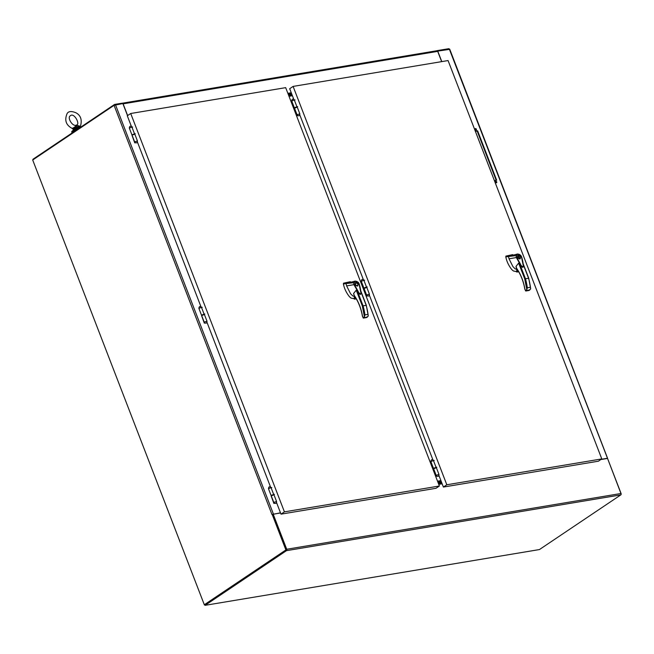 <?xml version="1.0" encoding="UTF-8"?>
<svg xmlns="http://www.w3.org/2000/svg" width="654" height="654" viewBox="0 0 654 654"><rect width="100%" height="100%" fill="white"/><g stroke="black" fill="none" stroke-linecap="round" stroke-linejoin="round"><path stroke-width="0.98" d="M205.103 605.326L286.477 550.66L620.818 494.89L539.444 549.556L205.103 605.326L204.849 604.664L286.427 549.859L272.775 514.485L286.305 549.548M620.818 494.89A1.079 0.728 -99.5 0 0 621.071 493.484L607.541 458.429L600.854 459.541M621.071 493.484L286.73 549.254A1.079 0.728 80.5 0 1 286.477 550.66M286.223 549.998L204.923 604.868M286.73 549.254L273.2 514.199L271.974 514.551L280.492 512.81M273.2 514.199L280.558 512.973M438.572 483.886L441.965 483.322M437.019 50.652L448.897 48.674L449.077 49.132M114.761 104.992L114.556 104.444L32.978 159.249L33.15 159.699M114.556 104.444L122.184 103.177L122.363 103.634M122.208 103.234A1.079 0.728 80.5 0 1 123.115 103.847L127.636 115.562M441.663 61.631L437.698 51.372A1.079 0.728 -99.5 0 0 436.692 50.816M291.324 92.925L287.932 93.497M76.91 129.737A4.365 0.94 158.9 0 0 74.311 131.053A4.365 0.94 158.9 0 0 73.412 132.083M271.533 495.511L271.206 496.206L273.805 502.942L274.14 502.256L276.585 501.544L273.977 494.8L271.533 495.511M621.177 494.081L607.623 458.626M449.478 49.385L437.575 51.118M449.323 49.091L607.558 458.454M441.785 61.607L437.706 51.028M607.231 458.307L601.189 459.312M494.375 180.553L496.656 180.169L477.608 130.792L475.319 131.176M476.374 129.239A0.818 0.58 56.1 0 0 475.319 128.658A0.818 0.58 56.1 0 0 476.235 130.015A0.818 0.58 56.1 0 0 476.374 129.239M496.705 181.926A0.818 0.58 56.1 0 0 495.65 181.346A0.818 0.58 56.1 0 0 496.558 182.703A0.818 0.58 56.1 0 0 496.705 181.926M496.157 180.251L477.175 131.078L475.401 131.372M475.973 130.089A0.818 0.58 56.1 0 0 475.156 128.871M496.296 182.777A0.818 0.58 56.1 0 0 495.479 181.559M477.175 131.078L477.608 130.792M272.481 514.534L271.974 514.551L114.074 105.335L32.7 160.001L204.318 604.754L285.896 549.949L272.244 514.575M285.896 549.949L286.427 549.859M204.416 604.95L204.849 604.664M114.074 105.335L122.862 103.553L127.53 115.635M272.505 514.461L273.11 514.257M274.427 503.318L273.879 503.416L271.214 496.1M135.296 142.744L134.74 142.842L132.075 135.525M204.865 323.035L204.31 323.125L201.645 315.808M72.259 132.86A5.894 1.275 -21.1 0 1 71.997 132.639L71.727 131.953A5.894 1.275 -21.1 0 1 74.294 129.745A5.894 1.275 -21.1 0 1 80.041 127.636M71.997 132.639A5.894 1.275 -21.1 0 1 78.063 128.952M359.046 283.771L360.779 291.725C361.964 295.747 358.335 292.73 358.179 291.455L354.345 284.474L353.92 284.654L353.724 282.683L355.196 281.065L358.286 282.405L359.046 283.771L361.033 293.507L360.436 294.455L359.185 293.826L353.912 284.654L346.636 285.904L350.536 293.703L352.882 296.033L354.329 296.058M354.427 295.87L353.601 293.515L353.961 294.414L353.601 293.515L356.234 290.196L360.411 294.464M354.787 298.24L353.945 296.058L354.435 295.91M346.636 285.904L346.048 283.566L343.407 284.024C344.298 288.52 346.309 292.763 349.457 296.736L351.026 298.085L353.225 298.551L354.672 298.077M351.639 282.315L350.863 282.013M354.345 284.474L353.724 282.683L346.048 283.566L355.196 281.065L358.327 282.389L359.103 283.697C360.468 287.417 361.253 294.275 361.098 293.368L360.436 294.455M354.476 295.772L354.476 295.772C358.506 301.682 361.188 308.533 362.529 316.299L363.158 317.893L364.417 316.659L362.332 305.982L366.191 305.336M354.591 296.139L355.122 298.011M358.188 283.934L357.844 285.872C355.555 285.798 354.795 284.67 355.572 282.495C356.553 282.062 357.427 282.544 358.188 283.934M358.972 283.681L358.261 282.471C356.307 280.746 354.934 280.836 354.133 282.741M350.25 281.727L343.505 283.19L343.407 284.024M364.417 316.659L364.948 314.885A43.074 28.997 -99.5 0 0 363.035 305.745L357.566 291.578M363.019 317.591L363.485 318.073L364.425 316.667M362.529 316.299L362.798 316.945L362.439 316.315C361.106 308.59 358.441 301.796 354.443 295.927L353.626 293.85M362.545 316.299L363.42 318.097L366.583 317.558L366.886 316.945M354.672 296.262A1.095 0.736 -99.5 0 0 355.236 297.938M356.275 298.821L354.084 298.862L355.662 297.799M355.964 298.289L354.354 299.115L355.85 298.101M360.902 291.684L366.134 305.23A43.074 28.997 80.5 0 1 368.047 314.361L368.284 316.021L366.453 317.582M363.191 317.95L366.518 317.582L367.45 317.01L364.016 317.721M360.804 290.965L366.305 305.238L368.284 316.021M355.989 282.618L355.375 282.667M357.607 285.994L357.885 285.438M355.539 282.912L355.097 283.215M356.994 286.035L357.444 285.749M357.983 283.975L357.681 285.635C355.711 285.553 355.057 284.588 355.735 282.732L357.983 283.975M521.451 256.687L523.175 264.633C524.361 268.663 520.731 265.638 520.576 264.371L516.75 257.382L516.317 257.562L516.12 255.6L517.6 253.973L520.682 255.313L521.451 256.687L523.429 266.415L522.832 267.363L521.581 266.742L516.308 257.562L509.033 258.812L512.932 266.619L515.278 268.949L516.725 268.966M516.824 268.778L515.998 266.423L516.358 267.322L515.998 266.423L518.638 263.104L522.808 267.372M517.183 271.148L516.031 266.758M509.033 258.812L508.444 256.482L505.812 256.94C506.695 261.437 508.706 265.671 511.853 269.652L513.423 270.993L515.622 271.459L517.077 270.985M514.044 255.232L513.259 254.921M516.75 257.382L516.12 255.6L508.444 256.482L517.6 253.973L520.723 255.297L521.5 256.605C522.865 260.333 523.65 267.184 523.494 266.284L522.832 267.363M516.873 268.68L516.873 268.68C520.903 274.598 523.584 281.441 524.925 289.215L525.554 290.801L526.813 289.567L524.729 278.898L528.596 278.252M516.987 269.056L517.518 270.919M520.592 256.85L520.241 258.788C517.952 258.706 517.191 257.578 517.968 255.403C518.949 254.978 519.824 255.461 520.592 256.85M521.377 256.589L520.666 255.387C518.704 253.654 517.33 253.744 516.529 255.649M512.646 254.643L505.902 256.098L505.812 256.94M526.813 289.567L527.345 287.793A43.074 28.997 -99.5 0 0 525.432 278.653L519.963 264.486M525.424 290.507L525.881 290.989L526.822 289.575M524.925 289.215L525.195 289.861L524.835 289.223C523.511 281.506 520.846 274.705 516.84 268.835M524.941 289.207L525.816 291.014L528.98 290.466L529.282 289.861M517.069 269.17A1.095 0.736 -99.5 0 0 517.633 270.846M518.671 271.729L516.48 271.77L518.058 270.707M518.36 271.206L516.75 272.023L518.246 271.018M523.306 264.592L528.53 278.138A43.074 28.997 80.5 0 1 530.443 287.278L530.68 288.929L528.849 290.49M525.587 290.867L528.923 290.499L529.846 289.918L526.413 290.629M523.2 263.873L528.71 278.146L530.68 288.929M518.508 255.551L517.772 255.575M520.012 258.902L520.282 258.355M519.358 258.861L519.84 258.657M517.935 255.82L517.494 256.123M519.39 258.951L519.824 258.665L518.418 255.616M518.597 255.493C520.519 256.294 520.927 257.357 519.824 258.665L519.652 258.829M519.268 258.927L519.611 258.698C517.69 257.897 517.281 256.834 518.385 255.526L517.706 255.935M519.611 258.698L518.385 255.526M273.617 494.301L271.026 487.573L271.802 487.598M274.402 494.334L273.666 494.31M132.394 134.937L134.855 134.242L132.394 134.937M134.863 142.335L135.002 141.681L137.446 140.97L134.683 133.8L131.936 134.863L129.337 128.119L132.002 126.999M204.432 322.618L204.571 321.964L207.016 321.261L204.408 314.509L201.661 315.539L204.416 314.533M204.416 314.509L204.252 314.092L201.506 315.154L198.906 308.402L201.571 307.29M134.487 133.727L131.887 126.99L132.664 127.023M135.264 133.759L134.528 133.727M204.056 314.018L201.457 307.282L202.233 307.315M204.833 314.051L204.097 314.018M273.977 494.8L273.822 494.383L271.075 495.438L271.23 495.846L273.985 494.816M433.61 469.008L436.275 476.325L436.831 476.235M292.403 95.729L289.011 96.293M364.041 288.725L366.706 296.041L367.262 295.943M294.472 108.433L297.137 115.75L297.693 115.652M297.259 115.235L297.398 114.589L299.843 113.878L297.251 107.158M297.088 114.891L294.488 108.155L297.063 115.267M366.829 295.526L366.968 294.88L369.412 294.169L366.649 287L363.902 288.062L361.302 281.318L363.967 280.198M369.412 294.169C369.183 296.287 368.267 296.638 366.665 295.224L364.057 288.447L366.632 295.559M433.929 468.419L433.602 469.114L436.202 475.85L436.537 475.164L438.981 474.461L436.373 467.708L433.929 468.419M437.779 481.834L441.172 481.27M437.526 481.172L440.91 480.608M292.06 94.838L288.667 95.402M292.313 95.5L288.921 96.064M436.022 467.218L433.422 460.481L434.199 460.514M436.798 467.25L436.063 467.218M364.065 288.479L366.812 287.425M366.453 286.926L363.853 280.19L364.63 280.223M367.229 286.959L366.493 286.926M294.496 108.196L297.243 107.133L297.079 106.716L294.333 107.779L294.488 108.18M296.883 106.643L294.284 99.907L295.068 99.939M297.66 106.676L296.932 106.643M436.226 475.474L433.627 468.738L436.381 467.733M436.381 467.708L436.218 467.291L433.471 468.354L430.872 461.601L433.537 460.49M134.667 142.368L132.1 135.247L134.699 142.024M204.269 322.308L204.269 322.308C205.871 323.73 206.787 323.378 207.016 321.261M204.261 322.275L201.661 315.539L204.236 322.651M288.349 94.568L291.741 94.004M292.117 95.002L288.733 95.566M288.161 94.07L291.545 93.506M291.798 94.168L288.414 94.74M441.491 482.096L438.098 482.66M437.714 481.671L441.107 481.107M441.679 482.595L438.294 483.159M438.041 482.497L441.425 481.933M75.177 126.655L76.6 125.437L76.216 127.301L75.177 126.655L72.97 128.143M79.396 126.492L76.6 125.437L79.338 125.96L79.821 126.851M79.338 125.96L80.311 126.704C82.314 120.197 80.924 115.586 76.15 112.889C71.629 110.959 68.629 111.147 67.166 113.444C64.264 120.189 65.972 125.192 72.3 128.462L73.313 129.59L73.657 128.576L74.123 129.108L76.461 127.947L73.657 128.576L75.635 127.121M76.273 127.604L76.216 127.301A3.344 0.719 -21.1 0 1 79.51 126.647A3.344 0.719 -21.1 0 1 79.616 126.729L80.229 127.505M74.123 129.108L73.395 129.999L73.264 129.304M79.404 126.606L80.172 127.358M72.561 128.151L73.313 128.674M79.943 126.99L80.156 127.326A3.638 0.785 158.9 0 0 76.461 127.947M73.395 129.999L73.313 129.59M276.568 502.64L281.007 514.15L284.425 511.853L130.71 113.502L127.293 115.791L131.331 126.255M137.43 142.065L200.901 306.546M206.999 322.357L270.47 486.829M281.007 514.15L435.973 488.301L439.39 486.004L284.425 511.853M130.71 113.502L285.675 87.652L439.39 486.004M438.965 475.556L443.404 487.058L446.821 484.769L293.106 86.41L289.689 88.707L293.728 99.171M299.826 114.973L363.297 279.454M369.396 295.265L432.866 459.746M443.404 487.058L598.369 461.209L601.786 458.92L446.821 484.769M293.106 86.41L448.072 60.56L601.786 458.92M438.76 484.361L442.145 483.796M438.597 483.944L441.981 483.38M123.115 103.847L437.698 51.372M287.866 93.326L291.259 92.762M271.23 495.822L273.83 502.558M273.397 513.995L115.488 104.779M362.332 305.982L356.234 290.196M354.566 295.951A37.36 25.154 80.5 0 1 357.763 301.371M354.1 298.698L355.596 297.693L354.133 298.69M364.948 314.885L368.047 314.361M524.729 278.898L518.638 263.104M516.971 268.868A37.36 25.154 80.5 0 1 520.159 274.288M527.345 287.793L530.443 287.278M271.132 487.573L268.467 488.693L271.067 495.421M294.398 99.907L291.733 101.027L294.333 107.755M122.306 103.209L436.888 50.734M273.838 502.607L273.83 502.591C275.432 504.021 276.348 503.67 276.585 501.544M449.699 49.132L607.599 458.348M353.904 296.074L354.746 298.265M354.607 299.131L356.291 298.853M357.256 285.921L357.681 285.635M355.302 283.019L355.735 282.732M516.3 268.99L517.142 271.173M517.003 272.039L518.687 271.762M271.214 487.631C269.612 486.216 268.704 486.568 268.467 488.693M132.092 135.272L131.936 134.863M201.661 315.563L201.506 315.154M132.075 127.056C130.481 125.642 129.566 125.993 129.337 128.119M201.645 307.347C200.05 305.933 199.135 306.285 198.906 308.402M297.104 114.941C298.698 116.355 299.614 115.995 299.843 113.878M436.234 475.515L436.234 475.507C437.837 476.929 438.744 476.578 438.981 474.461M433.61 460.547C432.016 459.133 431.1 459.484 430.872 461.601M364.057 288.471L363.902 288.062M364.041 280.255C362.447 278.841 361.531 279.193 361.302 281.318M294.48 99.972C292.878 98.558 291.962 98.909 291.733 101.027M433.627 468.763L433.471 468.354M134.708 142.032C136.302 143.447 137.217 143.095 137.446 140.97M70.06 115.987C67.125 117.924 72.921 127.465 76.673 124.963C80.368 124.162 74.09 112.414 70.428 115.668L70.06 115.987M80.311 126.704L79.821 127.244M79.575 126.721L78.946 126.369M398.875 57.078L395.237 57.683"/></g></svg>

